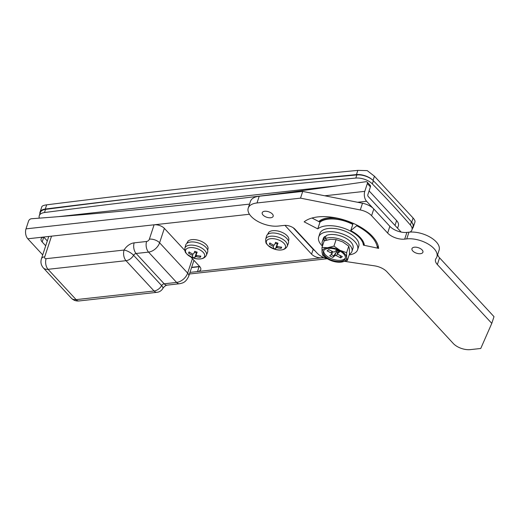 <?xml version="1.0" encoding="UTF-8"?>
<svg xmlns="http://www.w3.org/2000/svg" width="520" height="520" viewBox="0 0 520 520"><rect width="100%" height="100%" fill="white"/><g stroke="black" fill="none" stroke-linecap="round" stroke-linejoin="round"><path stroke-width="0.78" d="M318.78 221.533A26.117 13.137 18.2 0 1 328.048 217.925A26.117 13.137 18.2 0 1 337.356 218.179M46.67 204.828L45.292 209.034A12.805 6.442 -161.8 0 0 40.001 212.232L41.867 206.629C42.354 205.797 43.953 205.198 46.67 204.828C149.136 191.99 252.857 180.505 357.832 170.378L367.204 170.606L374.426 176.208L413.107 218.004C414.739 219.921 415.337 221.306 414.895 222.144M45.292 209.034A10241.485 5151.672 18.2 0 1 356.454 174.583L357.832 170.378M374.426 176.208L373.048 180.414A1024.147 515.171 18.2 0 1 411.723 222.209L413.107 218.004M40.001 212.232A12.805 6.442 -161.8 0 0 39.878 213.85M412.432 228.469A12.805 6.442 -161.8 0 0 413.29 227.091A12.805 6.442 -161.8 0 0 411.723 222.209M373.048 180.414A12.805 6.442 -161.8 0 0 356.454 174.583M306.039 241.618L306.436 241.572M350.747 230.62A26.117 13.137 18.2 0 1 364.371 245.343L377.423 248.118A39.689 19.962 -161.8 0 0 356.714 225.745L350.747 230.62L353.151 223.301M377.423 248.118L378.17 245.83M356.714 225.745L356.928 225.102M51.526 236.158L44.739 256.808A2.561 1.638 -42.8 0 0 46.118 258.681L124.085 250.049A7.683 2.626 29.6 0 1 133.595 255.288L161.642 285.603A7.683 2.626 29.6 0 1 162.825 288.483L162.825 288.483C164.151 286.572 165.575 285.454 167.089 285.129L179.517 283.751C182.845 282.971 185.718 282.62 188.734 276.185L193.947 260.338M319.54 221.93A25.604 12.877 18.2 0 1 352.872 224.153M39.338 218.147A12.805 6.442 18.2 0 1 39.26 215.728L40.3 212.576A12.805 6.442 18.2 0 1 45.526 209.385A7681.115 3863.756 18.2 0 1 356.85 174.915A12.805 6.442 18.2 0 1 373.38 180.752A1024.147 515.171 18.2 0 1 411.424 221.864A12.805 6.442 18.2 0 1 412.99 226.753L411.957 229.905A12.805 6.442 18.2 0 1 410.026 232.083M309.725 245.128A7681.115 3863.756 18.2 0 1 309.335 245.174M39.26 215.728A12.805 6.442 18.2 0 1 44.486 212.537A7681.115 3863.756 18.2 0 1 355.81 178.067A12.805 6.442 18.2 0 1 372.346 183.911A1024.147 515.171 18.2 0 1 410.384 225.017A12.805 6.442 18.2 0 1 411.957 229.905M369.096 190.879L396.591 220.591A12.805 6.442 18.2 0 1 398.392 225.739L397.579 228.215M58.35 216.665L338.306 185.672M191.575 267.56L199.069 266.728A7.683 3.861 -161.8 0 0 199.758 266.617M293.235 227.78L313.17 249.321A7.683 3.861 -161.8 0 0 314.971 250.796M43.693 237.061A7.683 3.861 -161.8 0 0 43.764 237.133L42.172 241.969A7.683 3.861 18.2 0 1 41.093 238.881A7.683 3.861 18.2 0 1 44.382 236.951L154.2 224.79A7.683 3.861 18.2 0 1 164.424 228.436L184.834 250.484M189.982 272.396L197.483 271.564A7.683 3.861 18.2 0 0 200.772 269.633A7.683 3.861 18.2 0 0 199.686 266.546L190.801 256.932M199.069 266.728L197.483 271.564L321.802 257.797A7.683 3.861 18.2 0 1 311.578 254.156L313.17 249.321M284.94 225.368L311.578 254.156M43.764 237.133L47.294 240.955M42.172 241.969L45.708 245.791M42.712 254.898L27.807 238.784A7.17 4.16 -96.3 0 1 26 228.858L28.555 221.078A2.561 1.638 -42.8 0 1 31.395 218.744A5564.383 3562.644 137.2 0 0 365.879 181.708A2.561 1.638 -42.8 0 1 367.146 182.058L370.221 185.38A2.561 1.638 137.2 0 1 370.409 186.888L367.854 194.669A1.28 0.741 83.7 0 0 368.173 196.443L401.154 232.076M311.552 247.097A5564.383 3562.644 137.2 0 1 311.161 247.15M322.147 256.744L321.802 257.797L323.954 257.556M372.899 208.097L366.587 201.272A7.17 4.16 -96.3 0 1 364.78 191.347L367.341 183.567A2.561 1.638 -42.8 0 0 367.146 182.058M317.766 228.885A25.09 12.623 18.2 0 1 326.163 225.862A25.09 12.623 18.2 0 1 363.382 245.135L378.651 248.378A40.963 20.605 -161.8 0 0 317.882 216.911A40.963 20.605 -161.8 0 0 304.168 221.845L317.766 228.885L319.976 222.157A25.09 12.623 18.2 0 1 328.374 219.135A25.09 12.623 18.2 0 1 352.788 224.406M264.687 211.263A5.759 2.899 -161.8 0 0 262.217 212.713A5.759 2.899 -161.8 0 0 264.641 216.3A5.759 2.899 -161.8 0 0 270.692 217.763A5.759 2.899 -161.8 0 0 273.163 216.314A5.759 2.899 -161.8 0 0 270.731 212.725A5.759 2.899 -161.8 0 0 264.687 211.263M414.44 247.202A5.759 2.899 -161.8 0 0 411.97 248.651A5.759 2.899 -161.8 0 0 414.401 252.239A5.759 2.899 -161.8 0 0 420.453 253.695A5.759 2.899 -161.8 0 0 422.916 252.245A5.759 2.899 -161.8 0 0 420.491 248.658A5.759 2.899 -161.8 0 0 414.44 247.202M344.806 261.378L374.569 265.85A12.805 6.442 18.2 0 1 386.925 271.778L453.343 343.551A12.805 6.442 -161.8 0 0 470.385 349.622L480.747 348.478L491.79 323.382L437.353 264.55A12.805 6.442 18.2 0 1 435.546 259.409A12.805 6.442 18.2 0 1 436.072 258.421A20.482 10.303 -161.8 0 0 436.904 256.847A20.482 10.303 -161.8 0 0 428.272 244.094A20.482 10.303 -161.8 0 0 406.757 238.901L404.69 239.129A12.805 6.442 18.2 0 1 387.647 233.058L371.585 215.703A12.805 6.442 -161.8 0 0 360.288 209.957L300.514 198.146L257.003 202.963A20.482 10.303 -161.8 0 0 248.228 208.117A20.482 10.303 -161.8 0 0 256.861 220.87A20.482 10.303 -161.8 0 0 278.375 226.064L284.18 225.42A8.19 4.121 18.2 0 1 295.081 229.3L317.155 253.156A12.805 6.442 -161.8 0 0 327.015 258.57M436.904 256.847L439.114 250.12A20.482 10.303 -161.8 0 0 430.482 237.367A20.482 10.303 -161.8 0 0 408.974 232.174L406.9 232.401A12.805 6.442 18.2 0 1 389.857 226.33L373.802 208.975A12.805 6.442 -161.8 0 0 362.499 203.236L302.725 191.419L259.214 196.235A20.482 10.303 -161.8 0 0 250.445 201.389L248.228 208.117M491.79 323.382L494 316.654L439.562 257.822A12.805 6.442 18.2 0 1 437.671 254.508M311.994 218.023L319.976 222.157M300.514 198.146L302.725 191.419M363.382 245.135L363.961 243.38M322.439 246.09A20.482 10.303 18.2 0 1 318.689 236.977A20.482 10.303 18.2 0 1 327.464 231.822A20.482 10.303 18.2 0 1 348.972 237.016A20.482 10.303 18.2 0 1 357.604 249.769A20.482 10.303 18.2 0 1 349.18 254.878M318.689 236.977L319.793 233.61A20.482 10.303 18.2 0 1 328.569 228.462A20.482 10.303 18.2 0 1 350.077 233.649A20.482 10.303 18.2 0 1 358.716 246.409L357.604 249.769M329.277 259.077A11.525 5.798 -161.8 0 0 345.293 258.531A11.525 5.798 -161.8 0 0 339.417 250.79A11.525 5.798 -161.8 0 0 323.401 251.336A11.525 5.798 -161.8 0 0 329.277 259.077M323.661 250.77A11.525 5.798 -161.8 0 0 329.667 257.901A11.525 5.798 -161.8 0 0 345.423 257.927M327.041 239.974L325.13 238.732A15.62 7.859 18.2 0 1 343.987 240.91A15.62 7.859 18.2 0 1 351.949 251.4A15.62 7.859 18.2 0 1 349.421 254.156M325.13 238.732L326.17 235.58A15.62 7.859 18.2 0 1 345.02 237.757A15.62 7.859 18.2 0 1 352.982 248.248L351.949 251.4M332.8 257.419L329.687 255.801L331.812 254.066A1.28 0.643 -161.8 0 0 331.936 253.897A1.28 0.643 -161.8 0 0 331.279 253.039L327.139 250.894L328.738 249.581L332.878 251.732A1.28 0.643 -161.8 0 0 334.542 251.836L336.668 250.101L339.781 251.713L337.656 253.448A1.28 0.643 -161.8 0 0 337.532 253.617A1.28 0.643 -161.8 0 0 338.188 254.475L342.329 256.627L340.73 257.933L336.59 255.781A1.28 0.643 -161.8 0 0 334.925 255.678L335.946 252.577L332.8 257.419L334.925 255.678M329.381 249.919L328.334 249.912M322.68 245.362A15.62 7.859 18.2 0 1 322.276 241.65L323.31 238.492A15.62 7.859 18.2 0 1 324.772 236.444L325.721 236.938M322.276 241.65A15.62 7.859 18.2 0 1 323.733 239.597L325.409 240.468M323.733 239.597L324.772 236.444M333.957 246.116L336.109 239.583L330.434 239.311L324.142 240.91L321.997 247.442L327.665 247.715A12.805 6.442 18.2 0 1 339.982 250.335A12.805 6.442 18.2 0 1 346.658 257.55A12.805 6.442 18.2 0 1 341.029 262.151A12.805 6.442 18.2 0 1 328.712 259.538A12.805 6.442 18.2 0 1 322.036 252.317A12.805 6.442 18.2 0 1 327.665 247.715L333.957 246.116L339.982 250.335L346.619 252.668L346.658 257.55L347.315 260.553L341.029 262.151L335.354 261.878L328.712 259.538L322.692 255.32L322.036 252.317L321.997 247.442M347.315 260.553L349.466 254.02L349.421 249.139L348.764 246.142L342.745 241.924L336.109 239.583M346.619 252.668L348.764 246.142M337.779 250.672L336.694 251.556L335.582 250.984M333.6 255.781L331.221 254.553M335.946 252.577L336.798 252.025L337.772 252.889M336.694 251.556L336.798 252.025M340.899 255.879L340.476 256.224L340.73 257.933M339.69 255.255L340.476 256.224M268.132 234.091L268.704 232.356A10.881 5.473 18.2 0 1 280.618 231.79A10.881 5.473 18.2 0 1 288.743 240.221L288.444 241.144M277.972 239.707A10.023 5.044 -161.8 0 0 266.5 240.981A10.023 5.044 -161.8 0 0 273.897 248.969A10.023 5.044 -161.8 0 0 285.37 247.702A10.023 5.044 -161.8 0 0 277.972 239.707M270.335 243.275L269.353 244.147A20.247 3.776 -47.3 0 1 269.588 243.581A20.247 3.776 -47.3 0 1 269.88 242.964A20.442 17.648 23.8 0 0 273.598 245.096L274.476 244.998A20.442 0.865 -70.4 0 0 275.567 242.333A20.247 11.096 21.2 0 0 277.979 243.191A20.442 0.865 109.6 0 1 276.887 245.856L277.453 246.467A20.442 17.648 -156.2 0 0 281.651 247.156A20.247 5.311 86.1 0 1 281.398 247.786A20.247 5.311 86.1 0 1 281.132 248.339A20.442 17.648 -156.2 0 1 276.933 247.65L276.055 247.748L277.596 243.067M277.557 243.055L275.438 248.969A20.442 0.865 -70.4 0 0 276.055 247.748M275.438 248.969A20.247 20.189 -127.5 0 1 273.026 248.112A20.442 0.865 -70.4 0 0 273.644 246.889L273.656 246.864M273.644 246.889L273.078 246.279L273.488 245.044M269.353 244.147A20.442 17.648 23.8 0 0 273.078 246.279M265.694 239.245L266.513 236.125A11.525 5.798 18.2 0 1 279.851 234.228A11.525 5.798 18.2 0 1 288.392 243.321L287.203 246.317A11.323 5.7 18.2 0 0 278.805 237.386A11.323 5.7 18.2 0 0 265.694 239.245C265.57 244.53 266.851 243.529 267.923 245.401L273.897 248.969C280.716 250.972 285.149 250.088 287.203 246.317M276.887 245.856L277.784 243.126L276.887 245.856M277.206 243.958L275.204 243.243M280.878 247.091L281.132 248.339M267.787 234.332L268.411 233.259M267.767 234.344L268.073 233.422A10.881 5.473 18.2 0 1 268.164 233.175M187.323 243.042L187.895 241.3A10.881 5.473 18.2 0 1 199.81 240.74A10.881 5.473 18.2 0 1 207.935 249.165L207.63 250.088M197.165 248.658A10.023 5.044 -161.8 0 0 185.692 249.925A10.023 5.044 -161.8 0 0 193.089 257.92A10.023 5.044 -161.8 0 0 204.555 256.646A10.023 5.044 -161.8 0 0 197.165 248.658M189.527 252.226L188.546 253.097A20.247 3.776 -47.3 0 1 188.78 252.525A20.247 3.776 -47.3 0 1 189.066 251.914A20.442 17.648 23.8 0 0 192.79 254.04L193.667 253.942A20.442 0.865 -70.4 0 0 194.76 251.284A20.247 11.096 21.2 0 0 197.171 252.142A20.442 0.865 109.6 0 1 196.079 254.806L196.644 255.417A20.442 17.648 -156.2 0 0 200.844 256.106A20.247 5.311 86.1 0 1 200.59 256.731A20.247 5.311 86.1 0 1 200.317 257.289A20.442 17.648 -156.2 0 1 196.125 256.601L195.247 256.698L196.781 252.011M196.749 252.005L194.63 257.92A20.442 0.865 -70.4 0 0 195.247 256.698M194.63 257.92A20.247 20.189 -127.5 0 1 192.218 257.062A20.442 0.865 -70.4 0 0 192.836 255.84L192.842 255.808M192.836 255.84L192.27 255.222L192.673 253.988M188.546 253.097A20.442 17.648 23.8 0 0 192.27 255.222M184.88 248.196L185.705 245.069A11.525 5.798 18.2 0 1 199.043 243.178A11.525 5.798 18.2 0 1 207.584 252.265L206.394 255.268A11.323 5.7 18.2 0 0 197.997 246.331A11.323 5.7 18.2 0 0 184.88 248.196C184.763 253.481 186.043 252.473 187.115 254.352L193.083 257.92C199.901 259.916 204.341 259.031 206.394 255.268M196.079 254.806L196.976 252.077L196.079 254.806M196.397 252.909L194.395 252.194M200.07 256.042L200.317 257.289M187.356 242.119A10.881 5.473 18.2 0 0 187.258 242.372L186.959 243.295L187.597 242.203M46.118 258.681A7.683 4.459 83.7 0 0 48.055 269.315L76.109 299.631L154.07 290.999L126.016 260.683L48.055 269.315A10.244 6.559 137.2 0 1 43.303 267.865L71.35 298.175A10.244 6.559 -42.8 0 0 76.109 299.631A7.683 4.459 83.7 0 0 79.027 300.957C76.031 301.249 73.469 300.326 71.35 298.175M79.027 300.957L156.988 292.325A7.683 4.459 83.7 0 1 154.07 290.999A7.683 4.921 -42.8 0 0 161.642 285.603A2.561 1.638 137.2 0 1 164.171 283.803L176.599 282.425A10.244 6.559 -42.8 0 0 187.655 273.097L192.4 258.668M164.346 228.352L159.601 242.788A10.244 6.559 137.2 0 1 148.551 252.109L136.117 253.487A2.561 1.638 -42.8 0 0 133.595 255.288A7.683 4.921 137.2 0 1 126.016 260.683A7.683 4.459 83.7 0 1 124.085 250.049A10.244 6.559 137.2 0 1 134.186 242.853L146.614 241.475A2.561 1.638 -42.8 0 0 149.376 239.142L154.095 224.803M134.186 242.853A7.683 4.459 83.7 0 0 136.117 253.487L164.171 283.803A7.683 4.459 83.7 0 0 167.089 285.129M146.614 241.475A7.683 4.459 83.7 0 0 148.551 252.109L176.599 282.425A7.683 4.459 83.7 0 0 179.517 283.751M149.376 239.142A7.683 3.861 18.2 0 1 159.601 242.788L187.655 273.097A7.683 3.861 18.2 0 1 188.734 276.185M304.46 239.909L304.856 239.863M395.005 225.433L396.591 220.591M44.739 256.808A7.683 3.861 -161.8 0 0 41.451 258.739C40.404 262.113 41.022 265.155 43.303 267.865M45.526 209.385L44.486 212.537M356.85 174.915L355.81 178.067M373.38 180.752L372.346 183.911M411.424 221.864L410.384 225.017M154.2 224.79L249.464 214.247M27.807 238.784L44.382 236.951M191.646 267.332L199.602 266.448M357.624 202.267L366.587 201.272M26 228.858L249.548 204.107M324.779 195.78L364.78 191.347M370.409 186.888L367.341 183.567M406.757 238.901L408.974 232.174M404.69 239.129L406.9 232.401M387.647 233.058L389.857 226.33M371.585 215.703L373.802 208.975M360.288 209.957L362.499 203.236M257.003 202.963L259.214 196.235M437.353 264.55L439.562 257.822M331.279 253.039L331.883 251.212M337.603 252.688L336.59 255.781M338.455 251.024L337.656 253.448M277.336 246.428L276.933 247.65M196.528 255.379L196.125 256.601M414.979 221.962L413.29 227.091M48.77 236.464L41.451 258.739M156.988 292.325A7.683 7.683 0 0 0 162.825 288.483M305.851 241.41L306.241 241.364M189.456 273.995L327.281 258.733M337.532 253.617L338.397 250.991M331.936 253.897L332.683 251.628"/></g></svg>

